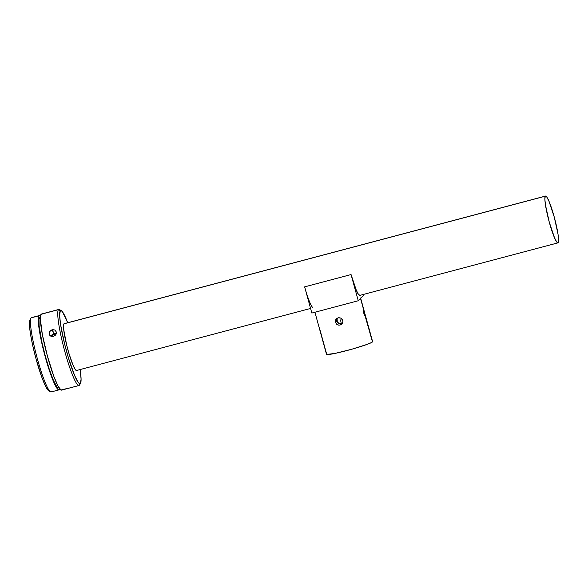 <?xml version="1.0" encoding="UTF-8"?>
<svg xmlns="http://www.w3.org/2000/svg" width="588" height="588" viewBox="0 0 588 588"><rect width="100%" height="100%" fill="white"/><g stroke="black" fill="none" stroke-linecap="round" stroke-linejoin="round"><path stroke-width="0.88" d="M317.792 322.643L319.446 328.471M365.207 316.337L372.491 341.907L365.479 316.454L363.796 313.294L363.56 309.178L365.435 315.638L365.479 316.454L365.001 316.087L363.796 313.294L363.472 309.178L360.517 298.439L363.766 309.597M340.54 319.931L341.312 323.804L340.54 319.931M342.348 323.356L341.312 323.804A3.785 3.741 -135.7 0 0 342.348 323.356M340.099 325.054L341.312 323.804L340.099 325.054L337.924 324.966L336.659 324.216L335.498 322.349L335.836 319.512L338.093 317.777L340.966 318.145L342.753 320.423L342.855 321.893L341.959 323.892L340.099 325.054L338.637 325.142L336.659 324.216L335.498 322.349L335.836 319.512L336.784 318.424L338.82 317.66L340.966 318.145L342.091 319.108L342.877 321.151L342.686 322.614L341.959 323.892L340.099 325.054M364.046 310.515L365.508 316.035M326.641 354.064L319.637 328.618M319.1 327.413L326.516 354.336A23.91 1.793 -15.4 0 0 348.574 350.117A23.91 1.793 -15.4 0 0 372.491 341.907A23.91 1.793 -15.4 0 0 372.616 341.643L365.199 314.712M55.831 330.868L56.411 332.712L56.11 334.065L55.309 335.27L53.412 336.387L50.642 336.064L49.098 333.977L49.127 332.646L50.193 330.853L52.839 329.655L54.853 330.03L56.352 332.044L55.764 334.704L54.743 335.755L54.133 333.492L56.294 333.528A3.785 3.33 -28.6 0 0 54.133 333.492L52.119 329.787L54.853 330.03L56.058 331.22M68.282 388.323L75.462 386.419M39.322 315.565A38.433 4.873 -104.8 0 1 40.447 316.05L38.992 315.763A38.433 4.873 -104.8 0 0 44.835 355.365A38.433 4.873 -104.8 0 0 59.02 389.859A38.433 4.873 -104.8 0 0 59.344 389.66L59.755 388.874A38.433 4.873 -104.8 0 1 59.344 389.66L58.381 389.741L57.058 388.396L53.574 381.7L49.414 370.594L45.217 356.762L41.623 342.312L39.183 329.449L38.257 320.122L38.992 315.763L31.157 317.836L38.992 315.763A38.433 4.873 -104.8 0 1 39.322 315.565L31.487 317.638A38.433 4.873 75.2 0 0 31.157 317.836A38.433 4.873 -104.8 0 1 31.87 317.652M61.328 310.67L59.513 309.604A39.345 4.983 75.2 0 0 58.484 309.656L60.336 310.729A37.83 4.792 -104.8 0 1 61.328 310.67A37.83 4.792 -104.8 0 1 67.708 322.753L62.585 311.971L61.284 310.648L60.336 310.729L58.484 309.656A39.345 4.983 -104.8 0 1 58.815 309.45L41.41 314.065A39.345 4.983 75.2 0 0 41.072 314.271L58.484 309.656L41.072 314.271A39.345 4.983 75.2 0 0 47.055 354.814A39.345 4.983 75.2 0 0 61.571 390.123L68.517 388.286M79.681 384.662A39.345 4.983 -104.8 0 1 79.321 385.302A39.345 4.983 75.2 0 0 79.512 385.03L80.556 383.2A37.83 4.792 -104.8 0 1 80.365 383.464L79.321 385.302A39.345 4.983 -104.8 0 1 78.983 385.507A39.345 4.983 -104.8 0 1 64.467 350.191A39.345 4.983 -104.8 0 1 58.484 309.656A39.345 4.983 75.2 0 0 64.856 351.631A39.345 4.983 75.2 0 0 79.321 385.302L80.365 383.464L79.417 383.538L78.116 382.222L74.683 375.629L68.495 358.099L64.584 343.914L60.52 324.201L59.608 315.021L60.336 310.729A37.83 4.792 -104.8 0 0 66.466 351.08A37.83 4.792 -104.8 0 0 80.365 383.464L81.093 379.164L80.115 369.551A37.83 4.792 -104.8 0 1 80.556 383.2M40.329 317.483L39.859 317.608A36.316 4.601 75.2 0 0 39.55 317.799L40.329 317.594L39.55 317.799A36.316 4.601 75.2 0 0 45.078 355.218A36.316 4.601 75.2 0 0 58.477 387.815L58.947 387.69M68.259 388.234L60.917 389.998L57.911 385.846L53.92 376.555L47.452 356.247L42.343 334.535L40.322 318.74L41.072 314.271L42.064 314.19M545.311 196.186A24.211 3.065 -104.8 0 1 545.517 196.061A24.211 3.065 -104.8 0 1 554.455 217.795A24.211 3.065 -104.8 0 1 558.137 242.741A24.211 3.065 -104.8 0 1 557.931 242.866A24.211 3.065 -104.8 0 1 548.994 221.132A24.211 3.065 -104.8 0 1 545.311 196.186L63.938 323.819L545.311 196.186L546.752 196.98L548.949 201.199L554.212 216.913L558.019 234.12L558.6 239.992L558.137 242.741L556.696 241.947L554.499 237.728L549.236 222.014L545.436 204.808L544.848 198.935L545.311 196.186M545.517 196.061L64.143 323.694A24.211 3.065 75.2 0 0 63.938 323.819A24.211 3.065 75.2 0 0 67.62 348.765A24.211 3.065 75.2 0 0 76.558 370.499L310.574 308.45M312.485 307.281A24.211 3.065 -104.8 0 1 304.635 286.87L311.846 313.059L358.268 300.747L351.058 274.559L358.268 300.747L363.244 295.639L362.95 294.559L363.244 295.639L358.268 300.747L311.846 313.059L304.635 286.87L351.058 274.559A24.211 3.065 75.2 0 0 359.753 295.411L557.931 242.866M64.548 323.767L63.938 323.819L63.578 324.767L63.636 329.162L66.657 345.06L69.163 354.138L73.125 365.361L75.323 369.573L76.763 370.366M74.625 386.661L68.722 388.227M49.627 335.175L49.127 332.646L50.766 330.397L52.119 329.787L54.75 335.748L51.972 336.49L50.642 336.064L49.407 334.822M40.469 317.726L39.55 317.799L39.006 319.218L39.102 325.811L42.042 342.885L45.438 356.541L49.399 369.609L53.332 380.105L56.624 386.434L57.874 387.698L58.785 387.624M51.516 391.74A38.433 4.873 -104.8 0 1 50.502 391.792A38.433 4.873 -104.8 0 1 36.625 356.034A38.433 4.873 -104.8 0 1 30.966 318.101A38.433 4.873 -104.8 0 1 31.157 317.836A38.433 4.873 75.2 0 0 37.007 357.438A38.433 4.873 75.2 0 0 51.185 391.939L59.02 389.859M30.106 319.681L29.4 323.87L30.289 332.83L32.641 345.185L36.089 359.062L42.16 378.128L45.908 386.845L48.73 390.748M30.966 318.101L29.922 319.931A36.919 4.675 75.2 0 0 35.361 356.372A36.919 4.675 75.2 0 0 48.694 390.719L50.502 391.792M54.133 333.492A3.785 3.33 -28.6 0 0 51.207 336.321L54.133 333.492M305.929 291.361L304.635 286.87L351.058 274.559L356.321 290.274L358.518 294.485L359.959 295.286M319.064 327.273L317.946 323.231M341.959 323.892L341.415 324.4M372.527 341.532L371.572 342.517L367.265 344.333L351.631 349.272L334.793 353.462L326.605 354.439M337.071 318.226A3.785 3.741 -135.7 0 0 341.312 323.804L337.321 322.422L337.071 318.226M336.255 318.916L336.784 318.424M365.155 314.558L365.317 315.146M364.001 310.376L360.598 297.998M78.983 385.507L74.941 386.581M317.91 323.077L314.925 312.243"/></g></svg>
